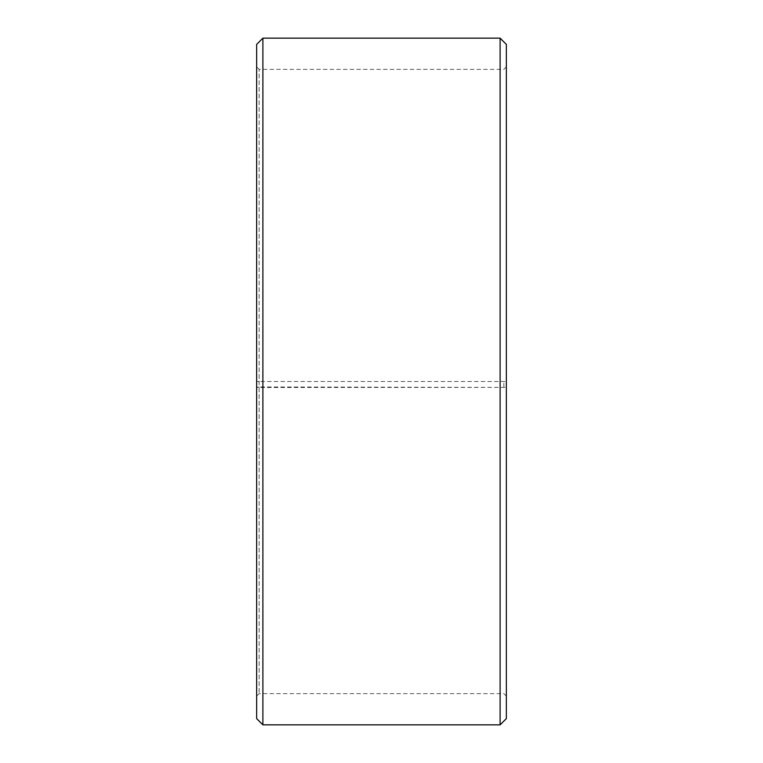 <?xml version="1.0" encoding="UTF-8"?>
<svg xmlns="http://www.w3.org/2000/svg" width="763" height="763" viewBox="0 0 763 763"><rect width="100%" height="100%" fill="white"/><g stroke="black" fill="none" stroke-linecap="round" stroke-linejoin="round"><path stroke-width="0.57" stroke-dasharray="3.81 2.86" d="M259.143 386.946L256.645 387.385L262.892 387.49L506.355 387.385L259.143 386.946L259.143 693.634L259.143 69.366L259.143 381.5L256.645 381.5L506.355 381.5L259.143 381.5M503.857 386.946L503.857 381.5M256.645 386.994L256.645 44.397M256.645 387.385L256.645 718.603M262.892 387.49L262.892 724.85M262.892 38.15L262.892 381.5M500.108 387.49L500.108 724.85M500.108 38.15L500.108 381.5M506.355 387.385L506.355 718.603M506.355 44.397L506.355 386.994M506.355 66.867L503.857 69.366L259.143 69.366L256.645 66.867M506.355 696.133L503.857 693.634L259.143 693.634L256.645 696.133"/><path stroke-width="1.14" d="M256.645 718.603L256.645 44.397L262.892 38.15L262.892 724.85L256.645 718.603M500.108 38.15L506.355 44.397L506.355 718.603L500.108 724.85L500.108 38.15L262.892 38.15M500.108 724.85L262.892 724.85"/></g></svg>
